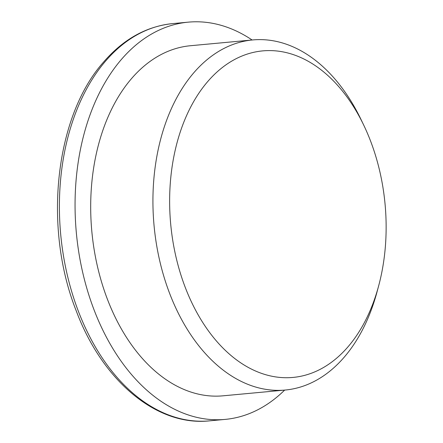 <?xml version="1.0" encoding="UTF-8"?>
<svg xmlns="http://www.w3.org/2000/svg" width="443" height="443" viewBox="0 0 443 443"><rect width="100%" height="100%" fill="white"/><g stroke="black" fill="none" stroke-linecap="round" stroke-linejoin="round"><path stroke-width="0.66" d="M207.507 81.8A163.965 107.649 -95.3 0 1 363.714 125.114A163.965 107.649 -95.3 0 1 378.654 285.857A163.965 107.649 -95.3 0 1 348.259 346.515A163.965 107.649 -95.3 0 1 195.623 310.255A163.965 107.649 -95.3 0 1 207.507 81.8M378.654 285.857L377.043 291.859A175.799 115.424 -95.3 0 1 344.449 356.897A175.799 115.424 -95.3 0 1 285.27 390.034A175.799 115.424 -95.3 0 1 163.207 274.211A175.799 115.424 -95.3 0 1 193.536 73.073A175.799 115.424 -95.3 0 1 252.72 39.936A175.799 115.424 -95.3 0 1 361.017 119.51L363.714 125.114M285.27 390.034L223.028 395.82A175.799 115.424 -95.3 0 1 100.971 279.998A175.799 115.424 -95.3 0 1 131.3 78.86A175.799 115.424 -95.3 0 1 190.479 45.723L252.72 39.936M284.65 390.089A199.477 130.967 -95.3 0 1 225.221 419.394A199.477 130.967 -95.3 0 1 86.723 287.972A199.477 130.967 -95.3 0 1 121.138 59.744A199.477 130.967 -95.3 0 1 188.292 22.15A199.477 130.967 -95.3 0 1 252.106 39.997M105.478 61.2A199.477 130.967 -95.3 0 1 172.632 23.606C146.389 26.347 123.353 39.189 103.518 62.131C54.96 116.614 43.093 227.53 76.185 310.72C102.233 380.648 156.628 426.587 209.561 420.85A199.477 130.967 -95.3 0 1 71.063 289.429A199.477 130.967 -95.3 0 1 105.478 61.2M188.292 22.15L172.632 23.606M225.221 419.394L209.561 420.85"/></g></svg>
